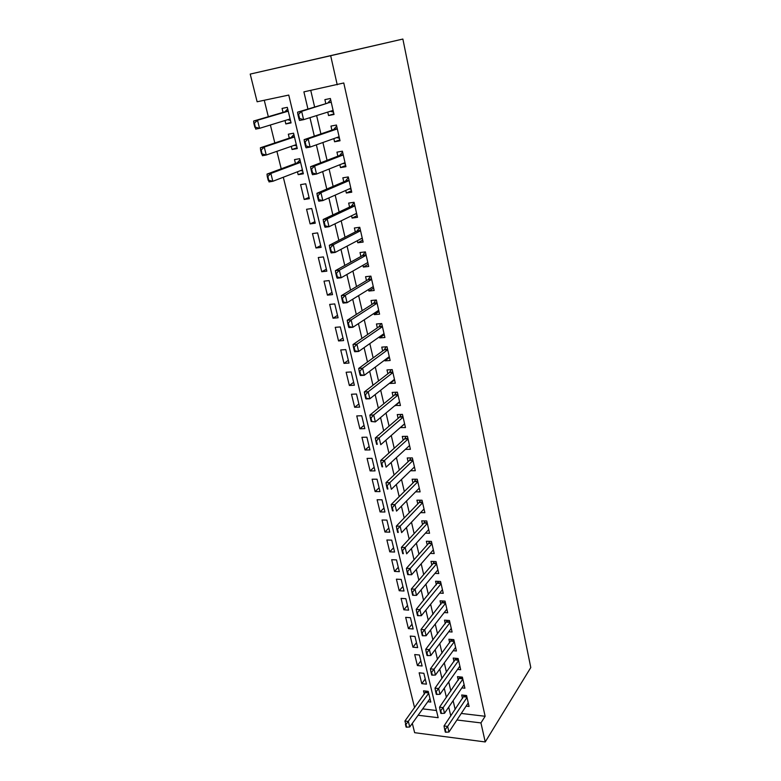 <?xml version="1.0" encoding="UTF-8"?>
<svg xmlns="http://www.w3.org/2000/svg" width="781" height="781" viewBox="0 0 781 781"><rect width="100%" height="100%" fill="white"/><g stroke="black" fill="none" stroke-linecap="round" stroke-linejoin="round"><path stroke-width="1.17" d="M418.118 715.25L438.17 717.7L288.755 95.067L257.125 101.774L250.213 74.088L402.869 39.05L530.787 667.54L485.235 741.95L480.95 722.913L485.138 716.275L343.777 82.981L303.897 91.865L307.948 109.057M485.235 741.95L414.643 732.685L412.319 723.382M264.261 100.261L268.322 116.701M270.382 125.009L274.824 142.952M276.894 151.329L281.219 168.813M283.308 177.248L414.584 707.713M327.747 112.093L328.547 115.549L334.024 114.475L330.383 98.494L324.886 99.626L325.823 103.688M333.848 138.608L334.571 141.771L340.028 140.775L336.435 125.048L330.968 126.083L331.896 130.134M339.842 164.732L340.506 167.593L345.934 166.685L342.4 151.192L336.953 152.149L337.88 156.171M345.758 190.447L346.344 193.024L351.753 192.194L348.277 176.936L342.849 177.814L343.777 181.807M351.577 215.771L352.104 218.075L357.493 217.323L354.057 202.289L348.658 203.089L349.576 207.072M357.308 240.724L357.776 242.754L363.136 242.081L359.758 227.271L354.389 227.993L355.296 231.947M362.96 265.296L363.36 267.063L368.7 266.467L365.371 251.882L360.021 252.527L360.929 256.461M368.525 289.507L368.866 291.03L374.177 290.503L370.897 276.123L365.576 276.689L366.474 280.613M374.001 313.366L374.294 314.636L379.586 314.177L376.354 300.011L371.053 300.509L371.941 304.405M379.41 336.875L379.644 337.9L384.906 337.509L381.724 323.549L376.442 323.978L377.33 327.864M384.73 360.041L384.916 360.842L390.149 360.519L387.015 346.754L381.763 347.115L382.641 350.972M389.973 382.885L390.11 383.451L395.323 383.188L392.228 369.618L386.995 369.921L387.884 373.757M395.147 405.388L400.428 405.534L397.373 392.169L392.169 392.404L393.038 396.221M400.253 427.578L405.456 427.578L402.44 414.389L397.256 414.565L398.134 418.362M405.359 449.378L410.406 449.309L407.438 436.306L402.283 436.413L403.152 440.201M410.523 470.748L415.297 470.728L412.368 457.91L407.233 457.969L408.092 461.727M415.59 491.835L420.119 491.864L417.23 479.222L412.114 479.222L412.973 482.961M420.568 512.629L424.874 512.707L422.023 500.24L416.927 500.182L417.786 503.901M425.45 533.15L429.56 533.267L426.758 520.966L421.681 520.859L422.531 524.559M430.263 553.397L434.187 553.553L431.424 541.409L426.367 541.253L427.217 544.933M434.988 573.381L438.756 573.557L436.023 561.588L430.995 561.373L431.834 565.044M439.635 593.091L443.257 593.306L440.562 581.494L435.554 581.23L436.394 584.871M444.223 612.548L447.698 612.782L445.043 601.126L440.054 600.814L440.894 604.445M448.733 631.751L452.092 632.014L449.465 620.505L444.496 620.153L445.326 623.765M453.175 650.71L456.416 650.983L453.829 639.629L448.89 639.229L449.71 642.822M457.559 669.415L460.692 669.717L458.135 658.51L453.214 658.061L454.034 661.634M461.874 687.885L464.91 688.207L462.381 677.137L457.481 676.649L458.301 680.212M427.783 701.728L430.8 702.08L428.213 691.351L423.527 690.834L424.356 694.25M425.235 678.982L421.779 683.658L419.143 672.812L423.858 673.29L426.475 684.146L421.779 683.658M420.881 660.951L417.386 665.539L414.711 654.566L419.446 654.995L422.101 665.998L417.386 665.539M416.478 642.685L412.924 647.195L410.23 636.076L414.975 636.466L417.659 647.615L412.924 647.195M412.017 624.195L408.414 628.617L405.681 617.361L410.445 617.703L413.169 628.988L408.414 628.617M407.497 605.46L403.845 609.795L401.073 598.392L405.856 598.685L408.619 610.127L403.845 609.795M402.918 586.482L399.208 590.739L396.406 579.18L401.209 579.424L404.011 591.012L399.208 590.739M398.281 567.26L394.522 571.419L391.681 559.704L396.504 559.909L399.335 571.653L394.522 571.419M393.575 547.784L389.768 551.845L386.888 539.983L391.73 540.14L394.6 552.03L389.768 551.845M388.821 528.054L384.955 532.017L382.036 520L386.898 520.097L389.807 532.154L384.955 532.017M383.998 508.06L380.074 511.926L377.116 499.742L381.997 499.791L384.945 512.014L380.074 511.926M379.107 487.803L375.124 491.561L372.127 479.212L377.038 479.212L380.025 491.591L375.124 491.561M374.148 467.263L370.116 470.914L367.07 458.398L372 458.349L375.026 470.894L370.116 470.914M369.13 446.449L365.03 449.993L361.945 437.301L366.894 437.194L369.969 449.924L365.03 449.993M364.044 425.352L359.885 428.789L356.751 415.922L361.72 415.756L364.834 428.652L359.885 428.789M358.879 403.972L354.662 407.282L351.489 394.239L356.478 394.014L359.631 407.096L354.662 407.282M353.647 382.29L349.361 385.482L346.149 372.254L351.157 371.961L354.359 385.228L349.361 385.482M348.346 360.305L343.991 363.37L340.731 349.956L345.768 349.605L349.009 363.058L343.991 363.37M342.966 338.007L338.544 340.946L335.244 327.337L340.291 326.927L343.591 340.575L338.544 340.946M337.509 315.397L333.028 318.209L329.67 304.405L334.746 303.926L338.085 317.769L333.028 318.209M331.984 292.465L327.424 295.14L324.017 281.14L329.113 280.594L332.501 294.632L327.424 295.14M326.37 269.211L321.743 271.739L318.287 257.535L323.402 256.92L326.839 271.163L321.743 271.739M320.679 245.615L315.973 247.997L312.478 233.587L317.613 232.904L321.098 247.362L315.973 247.997M314.899 221.677L310.125 223.913L306.572 209.288L311.726 208.527L315.27 223.2L310.125 223.913M309.042 197.388L304.19 199.467L300.587 184.628L305.761 183.799L309.354 198.686L304.19 199.467M303.096 172.747L298.166 174.671L297.463 171.791M298.166 174.671L303.35 173.802L299.709 158.689L294.505 159.607L295.452 163.512M297.063 147.726L292.045 149.493L291.284 146.35M292.045 149.493L297.258 148.546L293.558 133.209L288.335 134.205L289.292 138.13M422.677 708.875L436.452 710.505M285.016 120.518L285.836 123.935L291.069 122.91L287.31 107.339L282.068 108.413L283.034 112.366M310.75 90.411L314.636 107.046M316.627 115.578L320.903 133.902M322.904 142.513L327.063 160.33M329.094 169.018L333.136 186.356M335.186 195.123L339.12 211.993M341.18 220.818L345.007 237.229M347.076 246.122L350.806 262.084M352.895 271.046L356.517 286.578M358.625 295.599L362.14 310.701M364.258 319.78L367.685 334.473M369.823 343.611L373.152 357.893M375.3 367.08L378.541 380.972M380.689 390.217L383.842 403.718M386.009 413.012L389.075 426.143M391.252 435.476L394.229 448.245M396.416 457.627L399.316 470.045M401.512 479.466L404.324 491.532M406.53 500.992L409.273 512.717M411.489 522.216L414.145 533.618M416.371 543.146L418.958 554.227M421.184 563.784L423.692 574.552M425.938 584.149L428.378 594.605M430.624 604.23L432.986 614.393M435.242 624.048L437.545 633.908M439.801 643.593L442.036 653.17M444.301 662.874L446.468 672.177M448.743 681.911L450.842 690.931M453.117 700.684L455.167 709.451M461.268 713.443L485.138 716.275M466.13 706.122L469.069 706.454L466.579 695.529L461.698 695.002L462.518 698.546M337.226 84.797L330.675 55.715L402.869 39.05M330.675 55.715L250.213 74.088M456.934 719.984L480.95 722.913M309.969 117.667L314.323 136.158M316.364 144.846L320.6 162.819M322.66 171.586L326.78 189.08M328.86 197.915L332.862 214.931M334.961 223.835L338.856 240.382M340.965 249.354L344.753 265.452M346.881 274.492L350.562 290.141M352.709 299.24L356.292 314.46M358.44 323.617L361.925 338.417M364.092 347.623L367.48 362.023M369.667 371.287L372.957 385.277M375.153 394.59L378.355 408.199M380.552 417.562L383.666 430.79M385.882 440.191L388.909 453.058M391.135 462.498L394.073 475.004M396.309 484.493L399.169 496.648M401.414 506.166L404.187 517.979M406.442 527.536L409.146 539.017M411.402 548.613L414.028 559.762M416.293 569.388L418.841 580.224M421.115 589.88L423.595 600.404M425.87 610.098L428.281 620.319M430.565 630.033L432.899 639.961M435.193 649.694L437.458 659.33M439.762 669.102L441.958 678.455M444.262 688.246L446.4 697.326M448.714 707.127L450.783 715.943M290.932 122.344L285.836 123.935M404.617 423.907L400.282 427.715M399.628 402.059L395.225 405.739M394.581 379.908L390.11 383.451M389.455 357.444L384.916 360.842M384.252 334.659L379.644 337.9M378.98 311.541L374.294 314.636M373.63 288.082L368.866 291.03M368.202 264.29L363.36 267.063M362.696 240.138L357.776 242.754M357.102 215.634L352.104 218.075M351.43 190.759L346.344 193.024M345.671 165.504L340.506 167.593M339.823 139.867L334.571 141.771M333.887 113.85L328.547 115.549M445.258 729.434L444.653 729.356L445.326 732.148L445.922 732.227L445.258 729.434L447.63 726.418L444.028 725.969L464.344 695.285M468.258 702.91L448.958 732.022L447.63 726.418L467.018 697.453M445.922 732.227L448.958 732.022M444.028 725.969L444.653 729.356M426.231 691.136L404.909 721.048L408.365 721.478L409.742 726.974L429.98 698.663M405.427 724.348L406.12 727.101L406.696 727.179L404.909 721.048M428.691 693.303L406.003 724.426M409.742 726.974L406.696 727.179M440.767 710.612L440.172 710.544L440.845 713.385L441.45 713.453L440.767 710.612L443.159 707.606L439.547 707.186L460.185 676.922M464.09 684.644L444.506 713.278L443.159 707.606L462.83 679.119M441.45 713.453L444.506 713.278M439.547 707.186L440.172 710.544M436.228 691.546L435.622 691.488L436.306 694.358L436.911 694.426L436.228 691.546L438.639 688.539L435.007 688.149L455.977 658.315M459.872 666.134L439.996 694.28L438.639 688.539L458.593 660.541M436.911 694.426L439.996 694.28M435.007 688.149L435.622 691.488M431.62 672.226L431.005 672.168L431.708 675.077L432.313 675.135L431.62 672.226L434.051 669.21L430.399 668.848L451.721 639.463M455.596 647.39L435.427 675.038L434.051 669.21L454.298 641.718M432.313 675.135L435.427 675.038M430.399 668.848L431.005 672.168M426.943 652.633L426.328 652.574L427.041 655.532L427.646 655.591L426.943 652.633L429.394 649.616L425.733 649.294L447.406 620.358M451.262 628.393L430.8 655.523L429.394 649.616L449.954 622.652M427.646 655.591L430.8 655.523M425.733 649.294L426.328 652.574M422.209 632.776L421.594 632.727L422.306 635.724L422.921 635.773L422.209 632.776L424.679 629.75L421.008 629.466L443.042 600.999M446.869 609.151L426.104 635.744L424.679 629.75L445.541 603.332M422.921 635.773L426.104 635.744M421.008 629.466L421.594 632.727M417.405 612.636L416.79 612.597L417.513 615.633L418.128 615.672L417.405 612.636L419.905 609.619L416.205 609.365L438.619 581.386M442.427 589.655L421.34 615.692L419.905 609.619L441.08 583.749M418.128 615.672L421.34 615.692M416.205 609.365L416.79 612.597M412.534 592.223L411.919 592.183L412.651 595.268L413.276 595.307L412.534 592.223L415.053 589.196L411.343 588.991L433.152 563.501L434.138 561.51M437.916 569.886L416.517 595.356L415.053 589.196L436.55 563.911M413.276 595.307L416.517 595.356M411.343 588.991L411.919 592.183M407.604 571.516L406.979 571.487L407.721 574.611L408.346 574.64L407.604 571.516L410.142 568.49L406.413 568.324L428.544 543.439L429.609 541.36M433.348 549.863L411.626 574.738L410.142 568.49L431.961 543.801M408.346 574.64L411.626 574.738M406.413 568.324L406.979 571.487M402.596 550.527L401.971 550.498L402.723 553.67L403.347 553.69L402.596 550.527L405.154 547.501L401.414 547.364L423.888 523.094L425.01 520.927M428.72 529.557L406.657 553.827L405.154 547.501L427.314 523.416M403.347 553.69L402.723 553.67M401.414 547.364L401.971 550.498M397.519 529.225L396.885 529.206L397.656 532.427L398.281 532.437L397.519 529.225L400.106 526.199L396.338 526.111L419.163 502.476L420.363 500.221M424.024 508.987L401.629 532.622L400.106 526.199L422.599 502.759M398.281 532.437L397.656 532.427M396.338 526.111L396.885 529.206M392.365 507.621L391.73 507.611L392.511 510.872L393.146 510.881L392.365 507.621L394.971 504.594L391.193 504.546L414.379 481.565L415.658 479.222M419.26 488.125L396.523 511.116L394.971 504.594L417.825 481.809M393.146 510.881L392.511 510.872M391.193 504.546L391.73 507.611M387.142 485.714L386.507 485.714L387.298 489.013L387.923 489.023L387.142 485.714L389.778 482.687L385.98 482.678L409.508 460.39L410.884 457.93M414.438 466.97L391.34 489.287L389.778 482.687L412.973 460.565M387.923 489.023L387.298 489.013M385.98 482.678L386.507 485.714M381.841 463.475L381.196 463.484L381.997 466.833L382.641 466.833L381.841 463.475L384.496 460.448L380.679 460.487L404.587 438.902L406.061 436.335M409.547 445.521L386.087 467.155L384.496 460.448L408.063 439.029M382.641 466.833L381.997 466.833M380.679 460.487L381.196 463.484M376.462 440.923L375.817 440.933L376.627 444.33L377.272 444.321L376.462 440.923L379.136 437.887L375.31 437.975L399.589 417.113L401.17 414.438M404.587 423.78L380.757 444.692L379.136 437.887L403.084 417.191M377.272 444.321L376.627 444.33M375.31 437.975L375.817 440.933M370.995 418.03L370.36 418.05L371.18 421.496L371.824 421.476L370.995 418.03L373.709 415.004L369.862 415.131L394.522 395.01L396.221 392.218M399.55 401.717L375.349 421.906L373.709 415.004L398.027 395.04M371.824 421.476L375.349 421.906L371.18 421.496M369.862 415.131L370.36 418.05M365.459 394.795L364.815 394.825L365.645 398.33L366.289 398.3L365.459 394.795L368.193 391.769L364.327 391.945L389.387 372.596L391.213 369.677M394.454 379.351L369.852 398.769L368.193 391.769L392.902 372.576M366.289 398.3L369.852 398.769L365.996 398.935L365.645 398.33M364.327 391.945L364.815 394.825M359.836 371.209L359.182 371.248L360.031 374.802L360.685 374.773L359.836 371.209L362.599 368.183L358.713 368.417L384.174 349.859L386.136 346.813M389.27 356.653L364.278 375.3L362.599 368.183L387.708 349.781M360.685 374.773L364.278 375.3L360.402 375.505L360.031 374.802M358.713 368.417L359.182 371.248M354.125 347.272L353.471 347.311L354.34 350.923L354.984 350.884L354.125 347.272L356.917 344.245L353.012 344.528L378.883 326.8L381.001 323.607M384.018 333.633L358.625 351.47L356.917 344.245L382.426 326.663M354.984 350.884L358.625 351.47L354.73 351.733L354.34 350.923M353.012 344.528L353.471 347.311M348.326 322.963L347.672 323.022L348.551 326.692L349.205 326.634L348.326 322.963L351.147 319.946L347.223 320.278L373.523 303.399L375.807 300.06M378.697 310.282L352.885 327.278L351.147 319.946L377.077 303.204M349.205 326.634L352.885 327.278L348.97 327.59L348.551 326.692M347.223 320.278L347.672 323.022M342.449 298.283L341.785 298.352L342.674 302.071L343.337 302.013L342.449 298.283L345.29 295.277L341.356 295.657L368.076 279.647L370.555 276.162M373.289 286.578L347.057 302.716L345.29 295.277L371.649 279.403M343.337 302.013L347.057 302.716L343.123 303.087L342.674 302.071M341.356 295.657L341.785 298.352M336.465 273.233L335.81 273.301L336.709 277.089L337.372 277.011L336.465 273.233L339.344 270.216L335.391 270.656L362.56 255.553L365.235 251.892M367.802 262.533L341.131 277.772L339.344 270.216L366.143 255.241M337.372 277.011L341.131 277.772L337.187 278.202L336.709 277.089M367.9 262.982L367.129 262.914M335.391 270.656L335.81 273.301M330.402 247.782L329.738 247.86L330.656 251.707L331.32 251.619L330.402 247.782L333.302 244.765L329.328 245.273L356.946 231.098L359.768 227.3M362.228 238.117L335.117 252.448L333.302 244.765L360.549 230.727M331.32 251.619L335.117 252.448L331.154 252.927L330.656 251.707M362.384 238.781L361.252 238.644M329.328 245.273L329.738 247.86M324.232 221.931L323.568 222.019L324.505 225.924L325.169 225.836L324.232 221.931L327.161 218.924L323.178 219.481L351.255 206.282L354.125 202.572M356.585 213.35L329.016 226.724L327.161 218.924L354.867 205.842M325.169 225.836L329.016 226.724L325.033 227.261L324.505 225.924M356.78 214.219L355.277 213.984M323.178 219.481L323.568 222.019M348.277 176.965L348.365 177.531M317.974 195.67L317.301 195.777L318.248 199.741L318.921 199.633L317.974 195.67L320.932 192.673L316.93 193.288L345.485 181.085L348.394 177.463M350.845 188.192L322.817 200.59L320.932 192.673L349.107 180.577M318.921 199.633L322.817 200.59L318.814 201.195L318.248 199.741M351.089 189.295L349.205 188.924M316.93 193.288L317.301 195.777M342.469 151.504L342.556 152.041M311.609 168.989L310.936 169.106L311.902 173.138L312.576 173.021L311.609 168.989L314.606 166.002L310.574 166.685L339.618 155.497L342.586 151.973M345.017 162.663L316.51 174.046L314.606 166.002L343.25 154.931M312.576 173.021L316.51 174.046L312.498 174.71L311.902 173.138M345.319 163.981L343.035 163.454M310.574 166.685L310.936 169.106M300.617 170.58L302.667 170.98M299.982 159.832L297.2 162.868L267.034 174.095L270.861 173.45L272.833 181.28L302.403 169.887M268.889 180.304L272.833 181.28L269.006 181.914L267.903 176.379L267.258 176.486L268.244 180.411M300.587 162.35L270.861 173.45L267.903 176.379M267.258 176.486L267.034 174.095M336.572 125.653L336.65 126.161M305.146 141.888L304.473 142.005L305.449 146.106L306.123 145.979L305.146 141.888L308.173 138.891L304.131 139.643L333.663 129.529L336.679 126.102M339.1 136.734L310.106 147.072L308.173 138.891L337.314 128.885M306.123 145.979L310.106 147.072L306.074 147.804L305.449 146.106M339.462 138.296L336.767 137.573M304.131 139.643L304.473 142.005M294.183 145.354L296.624 145.91M293.89 134.586L291.069 137.544L260.395 147.765L264.242 147.053L266.243 155.019L296.311 144.612M262.25 153.964L266.243 155.019L262.396 155.712L261.245 149.981L260.6 150.098L261.606 154.082M294.457 136.958L264.242 147.053L261.245 149.981M260.6 150.098L260.395 147.765M298.576 114.338L297.903 114.475L298.889 118.634L299.572 118.497L298.576 114.338L301.632 111.351L297.571 112.171L327.62 103.151L330.685 99.822M333.096 110.414L303.604 119.659L301.632 111.351L327.62 103.151M299.572 118.497L303.604 119.659L299.553 120.459L298.889 118.634M333.507 112.21L330.392 111.263M297.571 112.171L297.903 114.475M287.642 119.708L290.483 120.459M287.711 108.969L284.84 111.839L253.649 121.026L257.515 120.245L259.546 128.328L290.122 118.956M255.514 127.215L259.546 128.328L255.68 129.09L254.489 123.164L253.845 123.291L254.87 127.342M288.238 111.175L257.515 120.245L254.489 123.164M253.845 123.291L253.649 121.026M466.823 696.623L463.943 696.31M466.94 697.14L463.699 696.779M425.557 692.591L428.593 692.923M425.811 692.132L428.476 692.425M462.645 678.298L459.745 678.015M462.762 678.806L459.501 678.474M458.418 659.74L455.499 659.476M458.525 660.238L455.255 659.935M454.122 640.937L451.203 640.703M454.239 641.426L450.949 641.152M449.778 621.891L446.839 621.676M449.885 622.369L446.586 622.125M445.375 602.581L442.427 602.395M445.482 603.049L442.163 602.844M440.914 583.026L437.956 582.87M441.021 583.485L437.692 583.309M436.394 563.199L433.416 563.072M436.491 563.648L433.152 563.501M431.805 543.117L428.818 543.01M431.913 543.547L428.544 543.439M427.158 522.753L424.161 522.684M427.256 523.172L423.888 523.094M422.453 502.105L419.436 502.066M422.55 502.525L419.163 502.476M417.679 481.184L414.652 481.174M417.776 481.584L414.369 481.574L417.767 481.574M412.837 459.96L409.8 459.989M412.924 460.351L409.508 460.39M407.936 438.444L404.88 438.512M408.014 438.824L404.587 438.902M402.957 416.634L399.892 416.732M403.035 416.995L399.589 417.113M397.91 394.503L394.825 394.639M397.988 394.854L394.522 395.01M392.784 372.059L389.69 372.234M392.863 372.4L389.387 372.596M387.591 349.292L384.486 349.507M387.669 349.624L384.174 349.859M382.329 326.204L379.205 326.448M382.397 326.517L378.883 326.8M376.979 302.774L373.845 303.057M377.047 303.067L373.523 303.399M371.561 278.993L368.407 279.325M371.619 279.276L368.076 279.647M366.055 254.87L362.892 255.241M366.113 255.133L362.56 255.553M357.268 230.825L360.471 230.405L357.288 230.795M360.519 230.629L356.946 231.098M354.799 205.52L351.606 205.989M354.847 205.754L351.255 206.282M349.039 180.284L345.837 180.801M349.087 180.509L345.485 181.085M343.191 154.667L339.969 155.234M343.24 154.872L339.618 155.497M297.2 162.868L300.568 162.282M297.571 162.594L300.519 162.087M337.265 128.66L334.024 129.265M337.304 128.836L333.663 129.529M291.069 137.544L294.447 136.909M291.44 137.29L294.408 136.724M331.232 102.243L327.981 102.907M284.84 111.839L288.238 111.146M285.221 111.595L288.199 110.99M412.924 460.312L409.547 460.351M408.004 438.766L404.646 438.834M403.016 416.908L399.677 417.015M397.959 394.747L394.639 394.893M392.833 372.273L389.534 372.459M387.64 349.478L384.35 349.693M382.358 326.351L379.088 326.604M377.008 302.882L373.748 303.184M371.58 279.081L368.339 279.422M366.064 254.918L362.843 255.299"/></g></svg>
